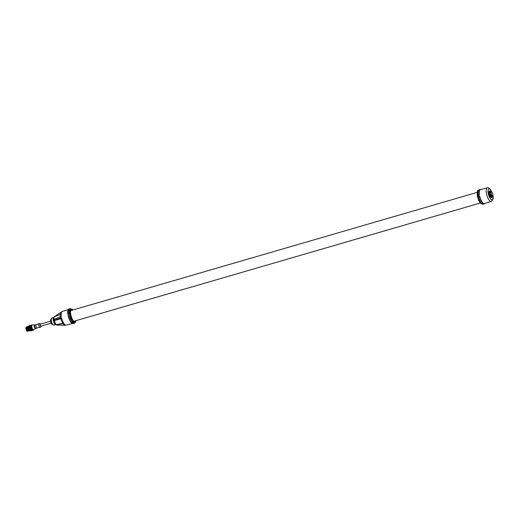<?xml version="1.0" encoding="UTF-8"?>
<svg xmlns="http://www.w3.org/2000/svg" width="519" height="519" viewBox="0 0 519 519"><rect width="100%" height="100%" fill="white"/><g stroke="black" fill="none" stroke-linecap="round" stroke-linejoin="round"><path stroke-width="0.78" d="M72.692 310.057A6.306 2.154 73.8 0 0 71.486 309.616A6.306 2.154 73.8 0 0 70.785 314.566A6.306 2.154 73.8 0 0 75.008 321.728A6.306 2.154 73.8 0 0 75.793 320.703M75.054 322.617L74.087 322.98L71.479 321.047L69.267 315.338A7.253 2.478 -106.2 0 1 69.053 314.203L70.033 309.052L71.045 308.837A7.175 2.452 73.8 0 0 70.292 315.059A7.175 2.452 73.8 0 0 75.054 322.617L76.176 320.593M69.267 315.338L69.157 315.409A7.597 2.595 73.8 0 0 74.107 323.337A7.597 2.595 73.8 0 0 74.807 322.708M74.107 323.337L73.127 323.603A7.584 2.589 73.8 0 1 68.197 315.695L69.17 315.299M68.106 309.888A7.461 2.543 73.8 0 0 67.872 314.339C67.807 310.258 68.145 308.487 68.891 309.045A7.584 2.589 73.8 0 0 67.937 314.306L68.904 314.021A7.597 2.595 73.8 0 1 69.857 308.74A7.597 2.595 73.8 0 1 70.792 308.896M68.021 314.488L68.904 314.021M67.866 314.358L68.969 314.17M73.127 323.603L71.538 322.974C71.33 322.857 69.604 321.319 68.125 315.727L68.197 315.597M60.522 316.804C60.496 311.569 60.444 313.178 62.235 311.478A7.104 2.426 -106.2 0 0 61.326 316.305L60.639 316.914M54.067 319.483L60.697 316.674M59.97 316.921A7.019 2.394 73.8 0 0 60.185 318.05L61.605 317.816L60.807 318.309C61.514 321.274 62.65 323.402 64.2 324.693L65.173 324.855L63.824 325.238L56.487 324.92A4.522 1.544 73.8 0 0 56.843 325.076L55.507 324.563A3.918 1.336 73.8 0 0 55.65 324.66M65.725 325.147L56.843 325.076M63.363 323.045L56.409 324.719L55.462 324.537L56.487 324.92M53.47 317.771A3.763 1.285 73.8 0 0 53.438 317.849A3.763 1.285 73.8 0 0 53.665 321.371A3.763 1.285 73.8 0 0 55.358 324.459L55.507 324.563A3.918 1.336 73.8 0 1 55.462 324.537A3.918 1.336 -106.2 0 1 53.613 320.885A3.918 1.336 -106.2 0 1 53.392 319.71L54.021 319.503A4.522 1.544 -106.2 0 0 54.184 320.379L53.613 320.885L61.112 318.601M56.506 324.92L56.409 324.719A4.373 1.492 -106.2 0 1 54.307 320.567L54.184 320.379M54.197 320.372L60.995 318.413M60.185 318.05L54.255 320.353M61.696 311.796L54.716 316.499M54.969 316.324L60.438 314.391M60.82 318.29L60.911 317.829M64.59 325.082L63.59 323.966M63.461 323.266L56.577 324.92M65.666 325.16L65.803 325.134A7.104 2.426 -106.2 0 0 66.205 325.121L72.245 323.48M51.063 319.224A2.939 1.006 73.8 0 0 50.998 321.293A2.939 1.006 -106.2 0 0 52.62 324.57M52.64 324.596L52.231 324.479A2.647 0.902 -106.2 0 1 50.654 321.482A2.647 0.902 73.8 0 1 50.791 319.509L51.07 319.191M51.186 323.168L40.878 326.172A1.038 0.357 -106.2 0 1 40.177 324.991A1.038 0.357 -106.2 0 1 40.294 324.174L50.603 321.177M40.618 324.083A1.434 0.493 -106.2 0 0 40.287 323.798A1.434 0.493 -106.2 0 0 40.021 324.92A1.434 0.493 73.8 0 0 41.072 326.496A1.434 0.493 73.8 0 0 41.202 326.075M35.954 326.029A1.713 0.584 73.8 0 0 37.102 327.976A1.713 0.584 73.8 0 0 37.121 327.969L35.967 328.43A1.836 0.629 73.8 0 1 34.715 326.354A1.836 0.629 -106.2 0 1 34.942 324.907L36.155 324.673A1.713 0.584 -106.2 0 0 36.142 324.68A1.713 0.584 -106.2 0 0 35.954 326.029M35.208 324.855A1.992 0.681 -106.2 0 0 34.877 324.758A1.992 0.681 -106.2 0 0 34.656 326.321A1.992 0.681 73.8 0 0 35.993 328.585A1.992 0.681 73.8 0 0 36.22 328.326M34.877 324.758L34.52 324.862A1.992 0.681 -106.2 0 0 34.293 326.425A1.992 0.681 73.8 0 0 35.636 328.689L35.993 328.585M34.345 325.011L32.197 325.05A2.472 0.843 -106.2 0 0 32.12 325.063A2.472 0.843 -106.2 0 0 31.841 327.002A2.472 0.843 73.8 0 0 33.501 329.812A2.472 0.843 73.8 0 0 33.573 329.779L35.409 328.657M33.501 329.812L33.028 329.948A2.472 0.843 -106.2 0 1 31.367 327.139A2.472 0.843 -106.2 0 1 31.646 325.199L32.12 325.063M33.443 329.825A2.77 0.947 -106.2 0 1 33.391 329.954A2.77 0.947 -106.2 0 1 32.833 330.201A2.77 0.947 -106.2 0 1 31.25 327.087A2.77 0.947 -106.2 0 1 31.847 324.939A2.77 0.947 -106.2 0 1 31.951 324.998A2.77 0.947 -106.2 0 1 32.061 325.076M32.548 330.272L32.84 330.382A2.893 0.986 -106.2 0 1 32.742 330.35A2.893 0.986 -106.2 0 1 32.729 330.337L32.684 330.318A2.893 0.986 -106.2 0 1 32.678 330.318L32.639 330.292A2.893 0.986 -106.2 0 1 32.522 330.201L32.476 330.168A2.893 0.986 -106.2 0 1 32.47 330.155L32.431 330.116A2.893 0.986 -106.2 0 1 32.308 329.987L32.262 329.935A2.893 0.986 -106.2 0 1 32.256 329.922L32.21 329.87A2.893 0.986 -106.2 0 1 32.087 329.695L32.21 329.87M30.991 326.153L31.004 326.399A2.893 0.986 -106.2 0 1 30.991 326.153L30.984 326.068M31.004 326.399L31.01 326.483A2.893 0.986 -106.2 0 1 31.01 326.483L30.666 326.594L31.056 326.853A2.893 0.986 -106.2 0 1 31.023 326.587L30.913 326.756M30.374 325.647L29.998 325.815L31.01 326.496M31.088 327.054L31.146 327.327A2.893 0.986 -106.2 0 1 31.088 327.054L31.075 326.957M30.783 330.655L30.725 330.674A2.893 0.986 -106.2 0 1 30.705 330.668L30.666 330.629A2.893 0.986 -106.2 0 1 30.543 330.499L30.446 330.382A2.893 0.986 -106.2 0 1 30.323 330.214L30.284 330.149A2.893 0.986 -106.2 0 1 30.271 330.129L30.232 330.065A2.893 0.986 -106.2 0 1 30.115 329.863L30.057 329.799A2.893 0.986 -106.2 0 1 30.063 329.766L30.024 329.688A2.893 0.986 -106.2 0 1 29.914 329.455L29.875 329.37A2.893 0.986 -106.2 0 1 29.862 329.351L29.83 329.267A2.893 0.986 -106.2 0 1 29.726 329.007L29.654 328.806A2.893 0.986 -106.2 0 1 29.564 328.54L29.499 328.326A2.893 0.986 -106.2 0 1 29.427 328.053L29.382 327.839A2.893 0.986 -106.2 0 1 29.324 327.567L29.291 327.359A2.893 0.986 -106.2 0 1 29.259 327.1L29.259 327.002A2.893 0.986 -106.2 0 1 29.246 326.989L29.239 326.905A2.893 0.986 -106.2 0 1 29.226 326.665L31.172 327.444M31.224 327.47L31.263 327.813A2.893 0.986 -106.2 0 1 31.192 327.534M31.328 328.021L31.419 328.293A2.893 0.986 -106.2 0 1 31.328 328.021L31.296 327.93M31.419 328.293L31.451 328.384A2.893 0.986 -106.2 0 1 31.451 328.384L31.594 328.754A2.893 0.986 -106.2 0 1 31.49 328.495M31.594 328.754L31.289 328.955L31.627 328.838A2.893 0.986 -106.2 0 1 31.627 328.838L31.653 328.793M31.873 329.344L31.996 329.552A2.893 0.986 -106.2 0 1 31.873 329.344L31.841 329.195M30.881 325.692L30.452 325.685L30.868 325.906M30.783 325.854L30.868 326.308M29.92 325.783L29.732 326.185L31.134 326.976M29.291 326.672L29.233 326.574A2.893 0.986 -106.2 0 1 29.22 326.568L29.22 326.49A2.893 0.986 -106.2 0 1 29.233 326.276L30.991 327.23M30.887 327.165L31.224 327.431M29.317 327.074L31.348 327.891M31.049 327.833L30.66 327.852L31.25 328.196M29.395 328.002L29.408 327.956A2.893 0.986 -106.2 0 1 29.401 327.93L31.49 328.339M31.056 328.611L31.419 328.663M31.562 329.202L31.166 329.234L31.607 329.098M31.769 329.584L31.367 329.623L31.815 329.487M32.652 330.201L32.087 330.324L32.029 329.825M30.718 327.47L30.277 327.191L30.822 327.281M30.971 327.275L30.374 327.671L30.66 327.852M30.764 327.658L30.31 327.787L30.277 327.191M31.367 330.097L31.322 329.714L31.581 329.961M32.723 330.298L32.081 330.622M32.275 330.428L32.71 330.473M30.498 325.549L30.167 325.309M29.881 326.127L30.29 325.964M30.173 327.126L29.823 327.32L30.374 327.411M29.583 328.404L30.615 328.618L30.498 328.157M30.751 328.449L30.783 328.073M30.543 328.572L30.206 328.767L30.718 329.033L30.485 328.683M30.718 329.033L30.939 328.553M31.114 329.338L31.121 329.001M31.704 330.11L31.25 329.863M31.464 330.168L31.529 329.779M31.964 330.493L31.387 330.726L31.841 330.467M31.821 330.558L31.581 330.785L31.912 330.674M29.81 327.736L29.382 327.444L29.92 327.547M30.07 327.541L29.479 327.924L29.933 328.222L29.894 327.839L29.427 328.053M29.933 328.222L30.199 327.723M29.726 328.851L30.16 328.748L30.05 328.287M30.29 328.579L30.329 328.209M29.525 328.482L29.538 328.443A2.893 0.986 -106.2 0 1 29.531 328.417L29.901 328.592M30.089 328.702L30.433 328.806M30.154 328.877L30.55 328.864M30.66 329.468L30.666 329.137M31.25 330.246L30.796 329.993M31.387 330.863L31.893 330.713M31.672 330.609L31.257 330.856M31.198 330.661L31.075 330.895A2.893 0.986 -106.2 0 1 30.984 330.863L30.9 330.817A2.893 0.986 -106.2 0 1 30.913 330.83L30.874 330.804A2.893 0.986 -106.2 0 1 30.757 330.713L30.725 330.674M29.246 326.192L29.246 326.12A2.893 0.986 -106.2 0 1 29.272 325.938L29.285 325.88A2.893 0.986 -106.2 0 1 29.291 325.867L29.304 325.815A2.893 0.986 -106.2 0 1 29.356 325.666L29.304 325.815M30.816 330.759A2.77 0.947 -106.2 0 1 30.751 330.726A2.77 0.947 -106.2 0 1 29.453 328.41A2.77 0.947 -106.2 0 1 29.311 325.763L29.401 325.575A2.893 0.986 -106.2 0 1 29.466 325.471L29.401 325.575M30.121 325.374L29.693 325.458M29.843 328.709L29.875 328.339M30.212 329.597L30.212 329.267M29.758 329.286L29.168 326.678M30.193 330.311C28.811 328.521 28.5 327.197 29.259 326.354M29.83 330.415C28.448 328.624 28.136 327.301 28.902 326.457M29.473 330.525L28.876 329.935C27.948 327.93 27.831 326.808 28.539 326.561M28.331 326.36L28.733 330.116L29.791 330.707M28.694 326.256L30.154 330.603M29.051 326.153L30.498 330.512L29.966 330.084L28.902 326.607L29.239 326.036L30.446 330.447M28.895 326.704L29.901 330.006M28.175 326.918L29.181 330.22M28.532 326.814L29.544 330.11M28.156 326.347L27.825 326.918L28.694 330.129L29.648 330.798M28.519 326.243L28.182 326.814L29.246 330.298L30.005 330.687M28.856 326.146L28.539 326.711L29.602 330.194L30.368 330.584M28.876 329.935L27.825 326.918M29.109 330.629C27.728 328.832 27.423 327.508 28.182 326.665M28.389 330.837C27.007 329.04 26.703 327.723 27.462 326.879M27.254 326.672L28.714 331.025M27.611 326.568L29.07 330.914M27.974 326.464L29.434 330.811M28.753 330.733C27.371 328.936 27.059 327.619 27.818 326.769M27.455 327.126L28.461 330.428M27.092 327.23L28.104 330.532M28.104 331.005L27.708 331.122A2.115 0.72 -106.2 0 1 27.494 331.096A2.115 0.72 73.8 0 1 26.352 329.007A2.115 0.72 73.8 0 1 26.527 327.061L26.793 326.983M27.053 326.672L26.741 327.236L27.805 330.713L28.545 331.116M27.416 326.568L27.105 327.126L28.162 330.609L28.902 331.012M27.773 326.464L27.462 327.022L28.526 330.506L29.265 330.908M26.735 327.333L27.741 330.635M26.391 327.152L26.184 327.217A2.063 0.707 -106.2 0 0 25.95 328.838A2.063 0.707 73.8 0 0 27.338 331.18L27.546 331.116M74.288 321.611A6.28 2.141 73.8 0 0 74.515 321.079M70.941 310.103A6.28 2.141 -106.2 0 1 71.414 310.427M478.22 194.962L479.199 194.683A7.48 2.556 -106.2 0 1 480.172 189.487L479.199 189.753A7.5 2.563 -106.2 0 0 478.22 194.962L478.33 195.131A7.26 2.478 73.8 0 0 478.427 195.689A7.26 2.478 73.8 0 0 478.537 196.227M478.479 196.351L478.479 196.351A7.5 2.563 -106.2 0 0 483.384 204.155L484.357 203.857A7.48 2.556 -106.2 0 1 479.459 196.065L478.479 196.351M478.291 195.112L479.355 194.683L478.33 195.131M484.83 203.454A7.363 2.511 -106.2 0 1 479.608 196.046L479.66 196.072A7.24 2.472 73.8 0 0 484.389 203.591L491.214 201.463C493.154 199.86 493.686 197.836 492.81 195.391M480.795 189.571A7.363 2.511 -106.2 0 0 479.355 194.683L479.4 194.709A7.24 2.472 -106.2 0 1 480.347 189.688L487.25 187.82A7.104 2.426 73.8 0 0 486.433 193.405A7.104 2.426 73.8 0 0 491.214 201.463M490.805 192.225L490.676 192.03A2.232 0.766 73.8 0 0 490.572 191.985L489.456 192.815A2.232 0.766 73.8 0 0 489.449 192.997L490.059 192.821L490.131 193.211L491.065 192.53L491.422 194.437L490.955 194.573A2.232 0.766 73.8 0 0 491.045 194.8L491.908 196.059A2.232 0.766 73.8 0 0 492.006 196.104A3.588 1.226 -106.2 0 1 491.668 197.603L490.377 197.032A3.588 1.226 -106.2 0 1 488.989 193.328A3.588 1.226 -106.2 0 1 489.462 190.836A3.588 1.226 -106.2 0 1 490.89 192.114M490.948 197.823L491.525 197.629M491.889 196.039L490.851 196.442A2.232 0.766 73.8 0 1 490.753 196.396L489.891 195.138A2.232 0.766 73.8 0 1 489.806 194.91L489.449 192.997M490.598 192.666A2.232 0.766 73.8 0 1 490.611 192.478L491.584 191.693A2.232 0.766 73.8 0 1 491.681 191.738L492.544 192.997A2.232 0.766 -106.2 0 1 492.628 193.224L492.992 195.131A2.232 0.766 -106.2 0 1 492.979 195.319L492.006 196.104M490.753 196.396L491.363 196.221A2.232 0.766 73.8 0 0 491.467 196.26M489.891 195.138L490.507 194.962L491.363 196.221M489.806 194.91L490.416 194.729A2.232 0.766 73.8 0 0 490.507 194.962M490.955 194.573L490.883 194.184L490.416 194.729M489.456 192.815L490.072 192.633A2.232 0.766 73.8 0 0 490.059 192.821M490.072 192.633L490.572 191.985L489.209 191.011M491.564 196.13L491.474 195.436M490.942 194.502L490.345 194.34M491.908 196.059L492.375 195.923A2.232 0.766 73.8 0 0 492.473 195.968M492.375 195.923L491.512 194.664A2.232 0.766 73.8 0 1 491.422 194.437M492.752 195.611A5.709 1.946 73.8 0 1 491.402 199.672A5.709 1.946 73.8 0 1 488.217 193.289A5.709 1.946 73.8 0 1 488.762 188.845A5.709 1.946 73.8 0 1 491.577 191.693L491.078 192.341A2.232 0.766 73.8 0 0 491.065 192.53M491.045 194.8L491.512 194.664M490.611 192.478L491.078 192.341M73.03 309.96A6.857 2.342 73.8 0 0 70.675 315.014A6.857 2.342 73.8 0 0 73.659 321.566A6.857 2.342 73.8 0 0 76.131 320.606M68.125 315.727L68.132 315.734A7.461 2.543 73.8 0 0 72.011 323.305M60.308 316.798A7.084 2.42 73.8 0 0 60.405 317.362A7.084 2.42 73.8 0 0 60.522 317.939M65.173 324.855A7.104 2.426 -106.2 0 1 61.605 317.816M64.2 325.192A7.084 2.42 73.8 0 0 64.674 325.4M53.392 319.71A3.918 1.336 -106.2 0 1 53.502 317.686L53.438 317.849M55.131 319.023L54.08 319.367A4.373 1.492 -106.2 0 1 54.644 316.525L53.502 317.686M63.824 325.238A7.019 2.394 73.8 0 0 64.291 325.445M53.522 317.628A3.698 1.259 73.8 0 0 53.509 321.235A3.698 1.259 73.8 0 0 55.423 324.557A3.698 1.259 73.8 0 0 55.552 324.602M51.79 318.102C50.59 320.353 51.076 322.675 53.243 325.069L53.833 325.128A3.659 1.246 -106.2 0 1 53.47 325.082A3.659 1.246 -106.2 0 1 51.491 321.482A3.659 1.246 -106.2 0 1 51.79 318.102L53.554 317.557M53.048 324.81A3.257 1.109 -106.2 0 1 51.375 321.942A3.257 1.109 -106.2 0 1 51.336 318.737M40.287 323.798L39.146 323.48A2.07 0.707 73.8 0 0 38.763 325.108A2.07 0.707 73.8 0 0 40.281 327.372L41.072 326.496M38.841 323.603A2.024 0.694 73.8 0 0 38.711 325.128A2.024 0.694 73.8 0 0 39.957 327.437M478.447 190.285C477.383 190.09 477.026 192.036 477.376 196.124C478.687 201.391 480.38 204.051 482.469 204.11A7.201 2.459 -106.2 0 1 477.694 195.923A7.201 2.459 -106.2 0 1 478.447 190.285L478.583 190.233M480.899 189.545L480.172 189.487A7.48 2.556 -106.2 0 1 480.866 189.552M484.902 203.429A7.48 2.556 -106.2 0 1 484.357 203.857L484.934 203.422M479.478 195.968L478.499 196.247L479.595 195.987M491.376 197.564A0.396 0.37 -133.8 0 0 491.441 197.194L490.364 196.714A3.114 1.064 -106.2 0 1 489.073 192.445A3.114 1.064 -106.2 0 1 490.526 191.998M491.344 197.544A0.396 0.363 -66 0 0 491.441 197.194A3.114 1.064 -106.2 0 0 491.746 196.078M73.082 309.947L71.045 308.837M68.891 309.045L69.857 308.74M62.235 311.478L68.216 309.616M54.644 316.525L60.425 314.488M65.271 325.154L66.205 325.121M53.833 325.128L55.617 324.647M40.281 327.372C39.684 327.625 39.159 326.879 38.704 325.128C38.581 323.824 38.724 323.272 39.146 323.48M39.619 327.242L37.102 327.976M38.666 323.947L36.142 324.68M70.727 310.628L477.195 192.374M73.821 321.28L480.289 203.02M491.727 191.809L489.884 188.793L488.632 187.91L487.25 187.82M491.383 197.564L491.785 196.065"/></g></svg>
